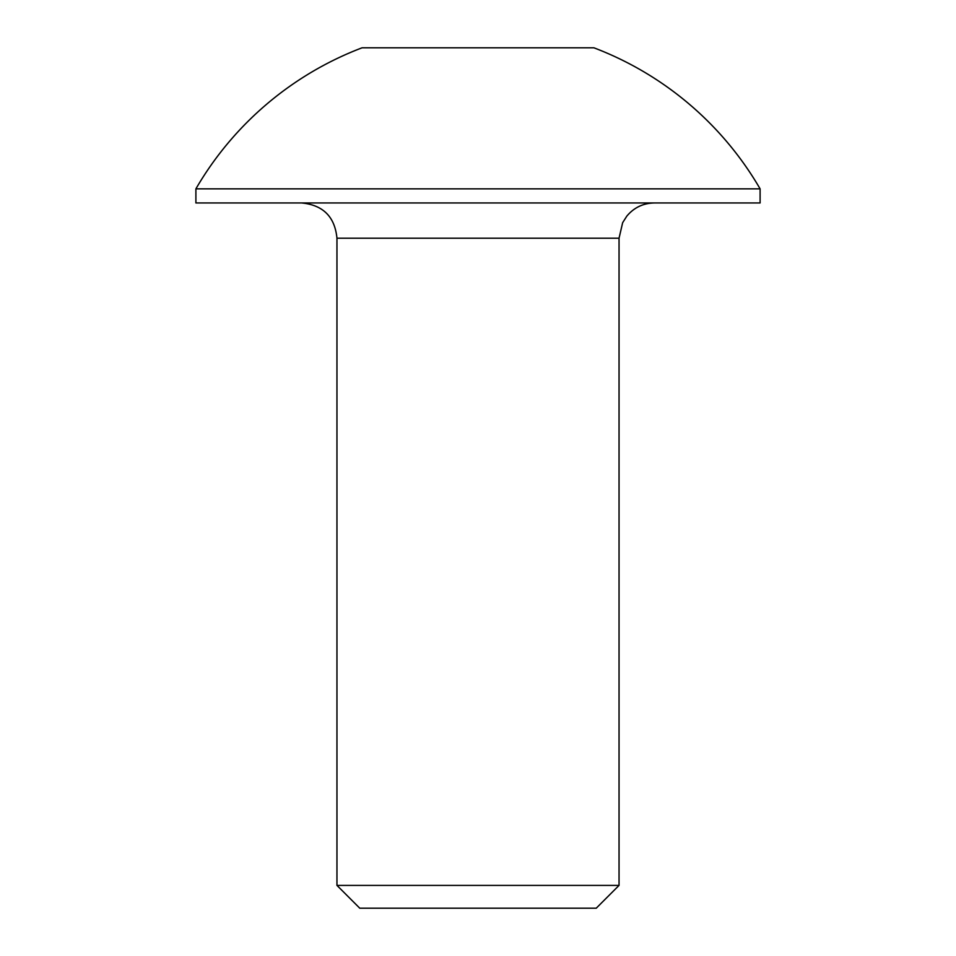 <?xml version="1.0" encoding="UTF-8"?>
<svg xmlns="http://www.w3.org/2000/svg" width="956" height="956" viewBox="0 0 956 956"><rect width="100%" height="100%" fill="white"/><g stroke="black" fill="none" stroke-linecap="round" stroke-linejoin="round"><path stroke-width="1.43" d="M336.954 885.399L359.755 908.2L596.245 908.2L619.046 885.399L619.046 238.211L336.954 238.211L336.954 885.399L619.046 885.399M376.21 47.8L389.845 47.8M195.896 188.846A326.283 326.283 0 0 1 362.097 47.8L593.903 47.8A326.283 326.283 0 0 1 760.104 188.846L195.896 188.846L195.896 202.959L760.104 202.959L760.104 188.846M301.69 202.959C323.104 205.038 334.863 216.797 336.954 238.211M619.046 238.211L622.643 222.7L626.789 216.164C633.959 207.595 643.137 203.198 654.31 202.959"/></g></svg>
